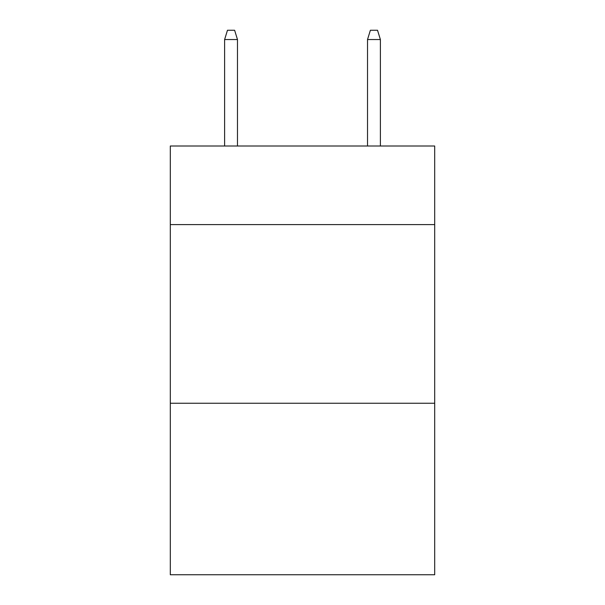 <?xml version="1.0" encoding="UTF-8"?>
<svg xmlns="http://www.w3.org/2000/svg" width="605" height="605" viewBox="0 0 605 605"><rect width="100%" height="100%" fill="white"/><g stroke="black" fill="none" stroke-linecap="round" stroke-linejoin="round"><path stroke-width="0.91" d="M434.692 224.614L434.692 146.009L170.307 146.009L170.307 224.614L434.692 224.614L434.692 574.75L170.307 574.75L170.307 224.614M434.692 403.255L170.307 403.255M237.478 146.009L237.478 39.537L224.614 39.537L224.614 146.009M224.614 39.537L227.472 30.25L234.619 30.25L237.478 39.537M367.522 39.537L370.381 30.25L377.528 30.25L380.386 39.537L367.522 39.537L367.522 146.009M380.386 39.537L380.386 146.009"/></g></svg>
